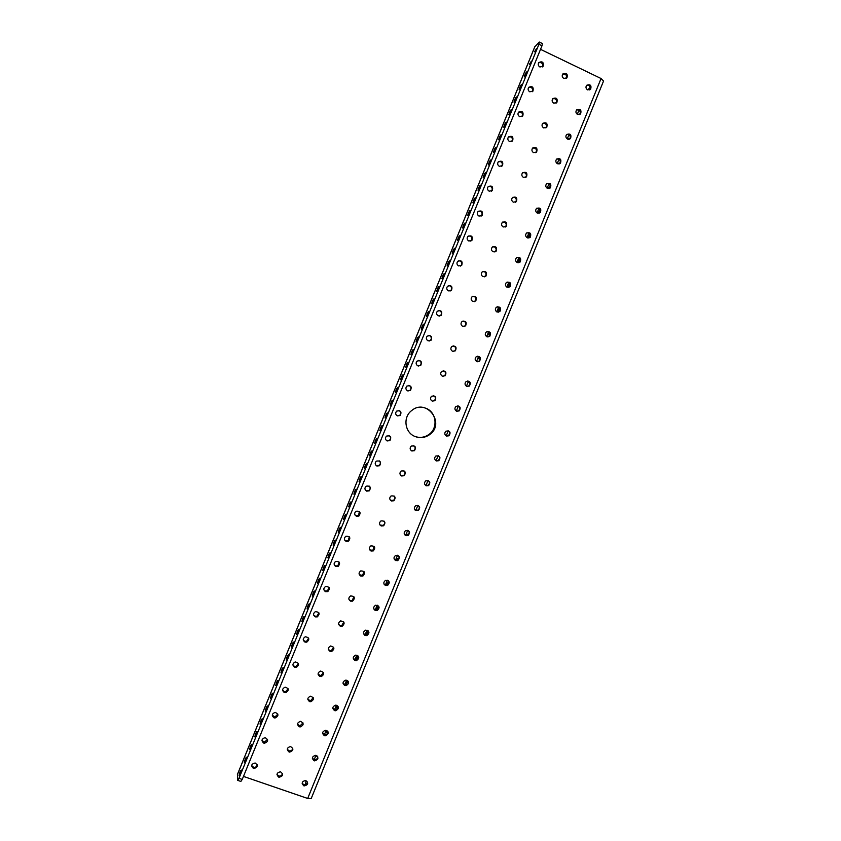 <?xml version="1.0" encoding="UTF-8"?>
<svg xmlns="http://www.w3.org/2000/svg" width="841" height="841" viewBox="0 0 841 841"><rect width="100%" height="100%" fill="white"/><g stroke="black" fill="none" stroke-linecap="round" stroke-linejoin="round"><path stroke-width="1.26" d="M539.302 42.05L542.361 43.522L541.993 45.761L538.934 44.289L539.302 42.05L534.844 46.76M540.532 49.346L601.063 78.528L603.544 81.041M541.993 45.761L242.229 779.439L240.862 781.436L237.614 780.332L237.551 774.235M590.235 87.422L587.722 89.903M243.47 776.411L307.68 798.456L311.212 798.508M316.899 755.796L316.868 756.522L317.446 756.301M326.97 730.619L326.728 732.269L327.727 731.313M337.115 705.515L336.6 708.048L337.956 706.272M347.301 680.464L346.45 683.838L348.142 681.199M357.551 655.465L356.321 659.733M356.815 659.544L358.277 656.096M367.916 630.571L366.161 634.871M367.549 633.683L368.295 630.897M377.409 609.494L378.135 606.529L376.148 609.967M387.501 584.684L387.974 582.414L386.208 585.084M397.288 560.705L397.488 560.117M397.572 559.854L397.804 558.319L396.321 560.201M407.57 535.065L407.633 534.245L406.497 535.328M417.462 510.319L416.768 510.476M469.131 381.835L469.026 382.771L469.614 382.602M479.16 357.036L478.781 358.802L479.769 358.056M489.22 332.311L488.526 334.865L489.872 333.457M499.323 307.648L498.271 310.939L499.964 308.826M509.467 283.06L508.006 287.033L510.014 284.142M519.643 258.565L517.762 262.697M518.498 262.739L520.043 259.396M528.747 238.003L529.925 234.565L527.717 237.94M538.892 213.299L539.659 210.702L537.756 213.236M548.963 188.615L549.394 186.849L547.869 188.563M558.96 163.963L559.118 163.007L558.035 163.921M568.842 139.333L568.306 139.322M578.976 110.16L577.283 114.302M568.958 134.718L567.244 138.933M558.939 159.296L557.194 163.585M548.921 183.885L547.144 188.258M538.881 208.494L537.073 212.941M528.842 233.125L527.002 237.646M518.802 257.777L516.931 262.371M508.742 282.439L506.839 287.107M498.681 307.123L496.747 311.864M488.61 331.827L486.655 336.642M478.54 356.542L476.542 361.441M468.458 381.278L466.429 386.25M458.366 406.035L456.306 411.081M448.264 430.802L446.182 435.932M438.15 455.612L436.037 460.794M428.016 480.484L425.893 485.678M417.861 505.388L415.748 510.582M407.706 530.303L405.583 535.507M397.541 555.239L395.417 560.442M387.365 580.195L385.241 585.399M377.189 605.163L375.065 610.377M367.002 630.161L364.878 635.375M356.805 655.171L354.681 660.385M346.608 680.19L344.474 685.415M336.4 705.242L334.266 710.466M326.182 730.303L324.048 735.528M315.953 755.386L313.819 760.621M305.956 780.543L305.609 784.6M257.241 764.805C256.778 766.656 255.59 767.507 253.667 767.36L251.627 765.52M307.554 781.941C307.207 783.959 305.998 784.895 303.937 784.727L302.119 783.255M282.502 773.405C282.092 775.339 280.894 776.232 278.907 776.075L276.973 774.424M267.554 739.47L264.305 742.172L261.95 740.332M317.751 756.784C317.53 758.75 316.416 759.738 314.408 759.749L312.358 758.277M292.763 748.154C292.479 750.025 291.375 750.971 289.451 750.992L287.254 749.352M277.856 714.135L274.923 716.984L272.274 715.176M327.937 731.638C327.832 733.552 326.802 734.592 324.868 734.761L322.597 733.331M303.002 722.913L299.985 725.909L297.535 724.301M288.137 688.8L285.498 691.775L284.205 691.628L282.597 690.062M338.103 706.493C338.124 708.374 337.178 709.457 335.296 709.762L332.826 708.406M313.23 697.673L310.487 700.805L307.806 699.281M298.408 663.475L296.043 666.566L294.487 666.45L292.92 664.968M348.258 681.368L345.704 684.774L343.065 683.523M323.438 672.443L320.968 675.712L318.087 674.293M308.658 638.151L306.545 641.357L304.757 641.305L303.244 639.917M358.382 656.232L356.09 659.786L353.315 658.661M333.614 647.213L331.407 650.619L329.777 650.524L328.379 649.336M318.876 612.816L317.015 616.169L315.028 616.169L313.577 614.908M368.484 631.107L366.445 634.808L363.564 633.83M343.78 621.983L341.814 625.536L339.995 625.483L338.671 624.421M329.062 587.481L327.443 590.981L325.288 591.044L323.932 589.93M378.555 605.993L376.768 609.851L373.835 609.042M353.914 596.763L352.2 600.463L350.203 600.463L348.983 599.538M339.217 562.145L337.84 565.825L335.538 565.951L334.298 565.005M388.595 580.879C389.288 582.645 388.784 583.98 387.07 584.894L384.127 584.274M364.006 571.533L362.545 575.402L359.317 574.697M349.32 536.81L348.216 540.679L345.777 540.868L344.705 540.111M398.602 555.775C399.475 557.53 399.055 558.929 397.341 559.959L394.429 559.538M374.056 546.314L372.868 550.371L369.672 549.877M359.37 511.475L358.56 515.565L355.144 515.26M408.558 530.692C409.63 532.427 409.315 533.877 407.601 535.044L404.763 534.823M384.053 521.105C385.062 522.766 384.757 524.185 383.17 525.352L380.069 525.099M369.357 486.151C370.524 487.717 370.355 489.157 368.873 490.471L365.635 490.429M418.482 505.63C419.764 507.333 419.554 508.837 417.83 510.151L415.128 510.119M394.009 495.927C395.238 497.557 395.06 499.028 393.451 500.353L390.497 500.321M379.28 460.868C380.721 462.392 380.689 463.896 379.175 465.388L376.179 465.609M428.363 480.61C429.877 482.25 429.772 483.806 428.048 485.268L425.514 485.425M403.911 470.771C405.404 472.358 405.33 473.893 403.712 475.375L400.957 475.564M389.141 435.638C390.897 437.078 391.002 438.645 389.467 440.337L386.765 440.768M438.203 455.622C439.959 457.178 439.969 458.776 438.235 460.416L435.922 460.721M413.772 445.667C415.528 447.17 415.591 448.758 413.951 450.429L411.449 450.787M398.97 410.471L399.033 410.503C401.041 411.838 401.273 413.436 399.727 415.307L397.383 415.896M448.032 430.687C450.019 432.148 450.156 433.777 448.411 435.585L446.34 436.006M408.789 385.388L409.231 385.535C411.207 386.839 411.459 388.437 409.977 390.308L407.99 390.981M457.84 405.804L458.061 405.877C460.09 407.286 460.258 408.915 458.576 410.765L456.747 411.281M433.42 395.638L433.746 395.754C435.743 397.11 435.953 398.718 434.377 400.579L432.453 401.168M418.618 360.39L419.428 360.589C421.373 361.872 421.635 363.449 420.216 365.32L418.566 366.035M467.659 380.973L468.153 381.12C470.151 382.508 470.34 384.116 468.721 385.966L467.144 386.534M443.249 370.713L443.88 370.902C445.856 372.237 446.087 373.825 444.563 375.685L442.944 376.326M428.479 335.443L429.604 335.664C431.528 336.926 431.811 338.492 430.445 340.353L429.11 341.057M477.488 356.185L478.235 356.384C480.211 357.74 480.411 359.349 478.865 361.199L477.52 361.767M453.099 345.851L454.014 346.061C455.969 347.375 456.211 348.962 454.75 350.823L453.394 351.454M438.382 310.539L439.78 310.75C441.683 312 441.977 313.556 440.652 315.407L439.591 316.058M487.328 331.449L488.306 331.669C490.261 333.004 490.482 334.592 488.978 336.442L487.875 336.999M462.97 321.031L464.148 321.251C466.072 322.545 466.324 324.121 464.915 325.972L463.812 326.581M448.327 285.677L449.956 285.856C451.827 287.096 452.132 288.642 450.85 290.492L450.03 291.07M497.189 306.744L498.377 306.965C500.3 308.29 500.542 309.866 499.091 311.706L498.177 312.232M472.863 296.242L474.261 296.452C476.164 297.735 476.437 299.291 475.07 301.141L474.187 301.698M458.303 260.847L460.111 260.983C461.972 262.203 462.287 263.738 461.047 265.588L460.405 266.082M507.07 282.071L508.437 282.282C510.35 283.585 510.592 285.162 509.194 287.002L508.458 287.475M482.797 271.485L484.374 271.675C486.256 272.936 486.54 274.492 485.215 276.342L484.521 276.826M468.3 236.027L470.266 236.121C472.106 237.341 472.421 238.865 471.223 240.705L470.75 241.115M516.963 257.42L518.498 257.619C520.379 258.902 520.642 260.468 519.275 262.308L518.708 262.718M492.742 246.76L494.476 246.918C496.337 248.169 496.632 249.714 495.349 251.554L494.813 251.974M478.329 211.228L480.411 211.291C482.24 212.489 482.566 214.013 481.388 215.843L481.052 216.169M526.876 232.799L528.547 232.968C530.408 234.25 530.682 235.795 529.357 237.635L528.915 237.971M502.708 222.045L504.579 222.171C506.419 223.412 506.713 224.946 505.473 226.786L505.073 227.123M488.369 186.439L490.555 186.471C492.353 187.669 492.689 189.172 491.554 191.002L491.323 191.243M536.81 208.19L538.587 208.337C540.427 209.609 540.71 211.154 539.428 212.983L539.102 213.257M512.695 197.351L514.66 197.446C516.49 198.676 516.795 200.211 515.586 202.04L515.302 202.303M498.429 161.672L500.679 161.661C502.476 162.86 502.813 164.363 501.699 166.182L501.562 166.339M546.745 183.601L548.616 183.727C550.445 184.978 550.729 186.523 549.478 188.342L549.257 188.542M522.692 172.668L524.742 172.741C526.561 173.961 526.865 175.485 525.688 177.314L525.499 177.493M508.49 136.904L510.802 136.883C512.579 138.071 512.926 139.564 511.843 141.383L511.78 141.456M556.7 159.023L558.645 159.128C560.453 160.379 560.747 161.914 559.528 163.732L559.391 163.858M532.689 148.005L534.823 148.048C536.611 149.267 536.936 150.781 535.78 152.599L535.685 152.705M518.561 112.158L520.926 112.116C522.682 113.293 523.028 114.786 521.977 116.594L522.818 115.911C523.659 111.874 522.24 110.613 518.571 112.137C517.53 113.956 517.877 115.448 519.643 116.626L522.818 115.911M566.655 134.465L568.663 134.56C570.461 135.8 570.755 137.325 569.567 139.133L569.515 139.196M544.884 123.385C546.671 124.594 546.997 126.108 545.862 127.916L546.776 127.254C547.743 123.27 546.377 121.977 542.687 123.364L544.884 123.385M528.632 87.432L531.028 87.369C532.742 88.505 533.12 89.966 532.153 91.753M578.671 109.992C580.448 111.222 580.763 112.736 579.607 114.544L580.605 113.861C581.636 109.919 580.322 108.594 576.632 109.898L578.671 109.992M552.716 98.712L554.944 98.723C556.689 99.911 557.036 101.404 555.975 103.201M538.703 62.707L541.131 62.633C542.802 63.737 543.191 65.167 542.319 66.944M586.566 85.393L588.679 85.456C590.403 86.634 590.739 88.126 589.688 89.924M562.734 74.092L565.005 74.092C566.697 75.238 567.065 76.699 566.098 78.486M423.917 407.622L425.988 408.305C436.584 412.206 438.287 428.332 428.784 434.587C424.505 437.488 419.943 438.119 415.076 436.511C420.132 438.392 424.884 437.814 429.373 434.797C445.961 423.769 426.629 397.541 411.501 410.692C402.65 417.346 404.826 432.789 415.107 436.521M531.438 61.078L529.388 64.389L531.438 61.078M536.59 48.494L534.508 51.837L536.59 48.494M538.934 44.289L238.981 778.324L242.229 779.439M237.614 780.332L238.981 778.324M526.298 73.672L524.258 76.952C525.11 74.092 525.982 72.368 526.865 71.79L526.298 73.672M521.147 86.276L519.128 89.514C519.98 86.655 520.842 84.941 521.725 84.373L521.147 86.276M515.996 98.881L513.998 102.076C514.839 99.217 515.701 97.503 516.574 96.946L515.996 98.881M510.844 111.496L508.858 114.649C509.699 111.79 510.561 110.087 511.433 109.54L510.844 111.496M505.693 124.1L503.727 127.222C504.558 124.363 505.42 122.66 506.282 122.134L505.693 124.1M500.532 136.726L498.587 139.806C499.417 136.936 500.269 135.243 501.131 134.728L500.532 136.726M495.37 149.351L493.446 152.389C494.277 149.53 495.118 147.837 495.98 147.322L495.37 149.351M490.208 161.977L488.306 164.983C489.126 162.113 489.967 160.431 490.829 159.927L490.208 161.977M485.047 174.613L483.165 177.577C483.985 174.707 484.815 173.025 485.667 172.542L485.047 174.613M479.885 187.249L478.014 190.182C478.834 187.312 479.664 185.63 480.516 185.157L479.885 187.249M474.723 199.885L472.873 202.786C473.683 199.916 474.503 198.245 475.354 197.772L474.723 199.885M469.551 212.531L467.722 215.401C468.521 212.521 469.352 210.849 470.193 210.387L469.551 212.531M464.379 225.188L462.571 228.016C463.37 225.136 464.19 223.475 465.031 223.012L464.379 225.188M459.207 237.845L457.409 240.631C458.208 237.751 459.028 236.09 459.859 235.648L459.207 237.845M454.035 250.502L452.258 253.257C453.047 250.376 453.867 248.715 454.697 248.284L454.035 250.502M448.863 263.17L447.097 265.893C447.885 263.002 448.705 261.351 449.525 260.92L448.863 263.17M443.68 275.837L441.935 278.529C442.723 275.638 443.533 273.987 444.353 273.567L443.68 275.837M438.508 288.516L436.773 291.175C437.562 288.274 438.361 286.623 439.181 286.213L438.508 288.516M433.325 301.194L431.612 303.822C432.39 300.92 433.189 299.27 434.009 298.86L433.325 301.194M428.143 313.882L426.45 316.468C427.228 313.567 428.016 311.916 428.836 311.517L428.143 313.882M422.949 326.571L421.278 329.125C422.056 326.224 422.844 324.573 423.654 324.184L422.949 326.571M417.767 339.259L416.106 341.793C416.873 338.881 417.672 337.23 418.482 336.842L417.767 339.259M412.574 351.959L410.934 354.46C411.701 351.538 412.489 349.898 413.299 349.52L412.574 351.959M407.391 364.668L405.761 367.128C406.529 364.206 407.307 362.566 408.116 362.187L407.391 364.668M402.198 377.378L400.589 379.806C401.346 376.884 402.124 375.233 402.934 374.865L402.198 377.378M396.994 390.087L395.407 392.484C396.164 389.562 396.941 387.911 397.74 387.543L396.994 390.087M391.801 402.807L390.224 405.173C390.981 402.24 391.759 400.6 392.558 400.232L391.801 402.807M386.597 415.528L385.041 417.872C385.798 414.928 386.566 413.278 387.365 412.92L386.597 415.528M381.404 428.258L379.859 430.571C380.605 427.627 381.383 425.977 382.171 425.62L381.404 428.258M376.2 440.989L374.676 443.27C375.422 440.316 376.19 438.666 376.978 438.319L376.2 440.989M370.997 453.72L369.483 455.98C370.229 453.026 370.997 451.375 371.785 451.028L370.997 453.72M365.782 466.471L364.29 468.689C365.036 465.735 365.793 464.074 366.581 463.727L365.782 466.471M360.579 479.212L359.096 481.409C359.843 478.445 360.6 476.784 361.388 476.448L360.579 479.212M355.365 491.964L353.903 494.14C354.639 491.165 355.396 489.504 356.185 489.157L355.365 491.964M350.15 504.716L348.71 506.86C349.446 503.885 350.203 502.224 350.981 501.877L350.15 504.716M344.936 517.478L343.506 519.601C344.242 516.616 344.999 514.944 345.777 514.608L344.936 517.478M339.722 530.25L338.303 532.342C339.039 529.346 339.796 527.675 340.563 527.339L339.722 530.25M334.508 543.013L333.11 545.084C333.835 542.077 334.581 540.416 335.359 540.069L334.508 543.013M329.283 555.796L327.895 557.835C328.631 554.829 329.378 553.147 330.145 552.81L329.283 555.796M324.058 568.569L322.692 570.587C323.417 567.57 324.163 565.898 324.931 565.551L324.058 568.569M318.834 581.352L317.488 583.349C318.203 580.322 318.949 578.64 319.727 578.303L318.834 581.352M313.609 594.145L312.274 596.111C312.989 593.084 313.735 591.391 314.502 591.055L313.609 594.145M308.384 606.939L307.06 608.884C307.774 605.846 308.521 604.153 309.288 603.806L308.384 606.939M303.149 619.743L301.845 621.657C302.56 618.619 303.307 616.916 304.074 616.569L303.149 619.743M297.924 632.548L296.621 634.44C297.346 631.391 298.082 629.688 298.849 629.331L297.924 632.548M292.689 645.352L291.406 647.223C292.121 644.164 292.857 642.461 293.625 642.103L292.689 645.352M287.454 658.167L286.182 660.017C286.897 656.947 287.633 655.234 288.4 654.876L287.454 658.167M282.208 670.981L280.957 672.811C281.672 669.741 282.408 668.017 283.175 667.649L282.208 670.981M276.973 683.807L275.732 685.615C276.447 682.535 277.183 680.8 277.94 680.432L276.973 683.807M271.727 696.632L270.508 698.419C271.212 695.328 271.948 693.594 272.715 693.215L271.727 696.632M266.492 709.468L265.272 711.234C265.987 708.133 266.723 706.387 267.48 706.009L266.492 709.468M261.246 722.303L260.037 724.048C260.752 720.937 261.488 719.192 262.245 718.803L261.246 722.303M255.99 735.15L254.812 736.874C255.517 733.751 256.253 731.996 257.01 731.607L255.99 735.15M250.744 747.996L249.567 749.699C250.282 746.577 251.017 744.811 251.774 744.411L250.744 747.996M245.488 760.842L244.332 762.535C245.036 759.402 245.772 757.625 246.539 757.215L245.488 760.842M240.242 773.699L239.096 775.37C239.801 772.227 240.537 770.451 241.293 770.03L240.242 773.699M253.393 768.422L253.761 768.516C257.861 767.36 258.313 765.52 255.128 762.987C251.291 763.954 250.713 765.762 253.393 768.422M303.885 785.851L304.179 785.925C308.226 784.884 308.731 783.066 305.693 780.48C301.845 781.373 301.246 783.171 303.885 785.851M278.749 777.168L279.065 777.252C283.144 776.159 283.627 774.33 280.516 771.775C276.668 772.7 276.079 774.498 278.749 777.168M263.727 743.118L264.431 743.265C268.374 741.667 268.615 739.796 265.136 737.652C261.551 738.85 261.088 740.669 263.727 743.118M314.124 760.748L314.671 760.874C318.623 759.465 318.949 757.625 315.659 755.334C312.022 756.427 311.506 758.235 314.124 760.748M289.031 751.97L289.64 752.106C293.593 750.614 293.887 748.753 290.502 746.524C286.886 747.67 286.392 749.478 289.031 751.97M274.061 717.836L275.07 717.993C278.834 715.996 278.855 714.125 275.144 712.369C271.832 713.757 271.464 715.575 274.061 717.836M324.342 735.654L325.152 735.812C328.968 734.077 329.125 732.217 325.625 730.23C322.198 731.491 321.767 733.299 324.342 735.654M299.301 726.782L300.205 726.939C304 725.089 304.095 723.218 300.5 721.336C297.115 722.65 296.715 724.469 299.301 726.782M284.374 692.574L285.688 692.721C289.22 690.377 289.052 688.516 285.173 687.129C282.113 688.663 281.851 690.472 284.374 692.574M334.56 710.592L335.622 710.75C339.27 708.711 339.27 706.85 335.601 705.168C332.374 706.566 332.027 708.374 334.56 710.592M309.572 701.615L310.739 701.772C314.345 699.596 314.271 697.736 310.497 696.18C307.343 697.641 307.039 699.46 309.572 701.615M294.686 667.323L296.253 667.439C299.564 664.81 299.228 662.971 295.223 661.93C292.405 663.57 292.226 665.368 294.686 667.323M344.778 685.541L346.061 685.688C349.541 683.386 349.383 681.536 345.588 680.148C342.56 681.652 342.287 683.46 344.778 685.541M319.832 676.469L321.251 676.606C324.658 674.146 324.416 672.306 320.516 671.065C317.583 672.642 317.351 674.44 319.832 676.469M304.999 642.103L306.786 642.156C309.877 639.286 309.383 637.489 305.304 636.763C302.697 638.487 302.592 640.264 304.999 642.103M354.976 660.511L356.468 660.637C359.769 658.093 359.475 656.264 355.575 655.15C352.747 656.747 352.547 658.535 354.976 660.511M330.082 651.344L331.722 651.439C334.928 648.737 334.539 646.929 330.555 645.993C327.822 647.654 327.664 649.431 330.082 651.344M315.291 616.895L317.288 616.895C320.148 613.825 319.527 612.059 315.407 611.628C312.989 613.404 312.947 615.16 315.291 616.895M365.173 635.502L366.855 635.586C369.977 632.842 369.556 631.044 365.583 630.182C362.923 631.854 362.786 633.63 365.173 635.502M340.332 626.24L342.161 626.282C345.167 623.381 344.652 621.594 340.605 620.931C338.05 622.655 337.966 624.421 340.332 626.24M325.583 591.707L327.748 591.644C330.397 588.406 329.661 586.692 325.53 586.503C323.27 588.322 323.291 590.056 325.583 591.707M375.359 610.513L377.21 610.545C380.153 607.633 379.617 605.856 375.612 605.236C373.11 606.96 373.026 608.716 375.359 610.513M350.571 601.147L352.568 601.136C355.386 598.067 354.755 596.322 350.676 595.901C348.29 597.678 348.258 599.423 350.571 601.147M335.864 566.54L338.177 566.403C340.637 563.039 339.806 561.368 335.664 561.399C333.562 563.249 333.625 564.963 335.864 566.54M385.546 585.536L387.533 585.525C390.308 582.456 389.677 580.721 385.641 580.311C383.286 582.077 383.254 583.822 385.546 585.536M360.8 576.074L362.944 576.011C365.583 572.795 364.857 571.092 360.757 570.892C358.518 572.7 358.539 574.424 360.8 576.074M346.135 541.383L348.573 541.194C350.865 537.714 349.94 536.095 345.819 536.316C343.843 538.177 343.948 539.869 346.135 541.383M395.712 560.579L397.846 560.527C400.453 557.331 399.738 555.628 395.68 555.407C393.462 557.205 393.472 558.929 395.712 560.579M371.028 551.023L373.299 550.908C375.769 547.575 374.949 545.904 370.86 545.893C368.747 547.722 368.81 549.436 371.028 551.023M356.405 516.248L358.949 516.006C361.073 512.442 360.085 510.855 355.974 511.244C354.114 513.115 354.261 514.787 356.405 516.248M405.877 535.643L408.127 535.538C410.587 532.237 409.788 530.566 405.73 530.524C403.627 532.342 403.68 534.046 405.877 535.643M381.246 525.982L383.633 525.814C385.935 522.387 385.052 520.747 380.962 520.915C378.976 522.766 379.07 524.458 381.246 525.982M366.665 491.133L369.294 490.839C371.28 487.191 370.229 485.646 366.14 486.182C364.384 488.064 364.552 489.714 366.665 491.133M416.043 510.718L418.387 510.571C420.7 507.176 419.838 505.536 415.79 505.651C413.793 507.491 413.877 509.183 416.043 510.718M391.454 500.963L393.935 500.752C396.1 497.231 395.144 495.633 391.076 495.948C389.183 497.819 389.309 499.491 391.454 500.963M376.915 466.04L379.627 465.693C381.478 461.982 380.374 460.469 376.316 461.141C374.644 463.023 374.844 464.663 376.915 466.04M426.187 485.814L428.626 485.625C430.813 482.145 429.888 480.547 425.851 480.8C423.959 482.65 424.064 484.321 426.187 485.814M401.651 475.964L404.227 475.701C406.256 472.116 405.236 470.55 401.189 471.002C399.401 472.873 399.549 474.524 401.651 475.964M387.154 440.957L389.94 440.568C391.664 436.815 390.518 435.323 386.492 436.111C384.905 438.003 385.125 439.612 387.154 440.957M436.332 460.931L438.844 460.7C440.915 457.157 439.938 455.58 435.922 455.969C434.103 457.819 434.24 459.48 436.332 460.931M411.848 450.986L414.487 450.681C416.4 447.023 415.338 445.499 411.302 446.077C409.599 447.948 409.777 449.588 411.848 450.986M397.394 415.906L400.232 415.465C401.851 411.67 400.663 410.208 396.668 411.102C395.154 412.984 395.386 414.581 397.394 415.906M446.466 436.069L449.052 435.785C451.007 432.19 449.977 430.645 445.982 431.149C444.248 432.999 444.416 434.639 446.466 436.069M407.622 390.865L410.513 390.382C412.037 386.555 410.807 385.125 406.844 386.103C405.394 387.974 405.646 389.562 407.622 390.865M456.6 411.217L459.249 410.902C461.089 407.254 460.027 405.73 456.053 406.34C454.392 408.2 454.571 409.83 456.6 411.217M432.211 401.083L434.976 400.694C436.668 396.952 435.522 395.47 431.549 396.258C429.982 398.129 430.203 399.738 432.211 401.083M417.84 365.835L420.784 365.33C422.214 361.462 420.952 360.053 417.02 361.115C415.622 362.986 415.896 364.563 417.84 365.835M466.723 386.387L469.425 386.04C471.17 382.35 470.066 380.847 466.114 381.551C464.516 383.401 464.716 385.02 466.723 386.387M442.377 376.158L445.204 375.727C446.792 371.953 445.614 370.492 441.672 371.365C440.169 373.236 440.4 374.834 442.377 376.158M428.058 340.836L431.034 340.29C432.379 336.4 431.097 335.012 427.196 336.148C425.851 338.019 426.135 339.575 428.058 340.836M476.836 361.577L479.591 361.199C481.241 357.467 480.106 355.995 476.185 356.773C474.639 358.634 474.86 360.232 476.836 361.577M452.542 351.254L455.412 350.792C456.915 346.976 455.706 345.546 451.785 346.492C450.345 348.363 450.597 349.951 452.542 351.254M438.266 315.848L441.273 315.28C442.545 311.359 441.241 309.993 437.373 311.191C436.069 313.052 436.363 314.608 438.266 315.848M486.939 336.789L489.735 336.368C491.312 332.605 490.145 331.154 486.245 332.016C484.763 333.866 484.994 335.454 486.939 336.789M462.697 326.361L465.599 325.877C467.028 322.029 465.798 320.621 461.909 321.64C460.511 323.501 460.773 325.078 462.697 326.361M448.463 290.881L451.501 290.292C452.7 286.35 451.375 285.004 447.538 286.255C446.277 288.106 446.582 289.651 448.463 290.881M497.042 312.011L499.869 311.569C501.373 307.774 500.174 306.345 496.306 307.27C494.865 309.12 495.118 310.697 497.042 312.011M472.852 301.488L475.785 300.973C477.141 297.104 475.88 295.717 472.022 296.799C470.666 298.66 470.949 300.216 472.852 301.488M458.65 265.935L461.72 265.314C462.855 261.351 461.52 260.027 457.704 261.33C456.474 263.18 456.789 264.715 458.65 265.935M507.134 287.254L510.003 286.792C511.423 282.965 510.214 281.556 506.356 282.544C504.968 284.384 505.231 285.961 507.134 287.254M482.986 276.636L485.961 276.1C487.244 272.211 485.961 270.834 482.124 271.979C480.821 273.83 481.105 275.385 482.986 276.636M468.836 240.999L471.927 240.368C472.999 236.384 471.643 235.07 467.859 236.426C466.671 238.266 466.997 239.79 468.836 240.999M517.215 262.518L520.116 262.024C521.473 258.187 520.243 256.778 516.416 257.83C515.07 259.669 515.333 261.236 517.215 262.518M493.12 251.806L496.116 251.238C497.336 247.328 496.043 245.971 492.237 247.17C490.965 249.01 491.26 250.555 493.12 251.806M479.013 216.084L482.124 215.433C483.144 211.438 481.777 210.145 478.014 211.533C476.858 213.372 477.194 214.897 479.013 216.084M527.296 237.793L530.219 237.288C531.512 233.42 530.261 232.032 526.466 233.136C525.152 234.975 525.425 236.521 527.296 237.793M503.244 226.986L506.271 226.408C507.428 222.476 506.124 221.13 502.329 222.371C501.099 224.211 501.404 225.756 503.244 226.986M489.178 191.191L492.311 190.518C493.278 186.523 491.901 185.23 488.158 186.66C487.034 188.489 487.37 190.003 489.178 191.191M537.367 213.088L540.321 212.563C541.551 208.673 540.279 207.306 536.505 208.452C535.233 210.282 535.517 211.837 537.367 213.088M513.367 202.187L516.416 201.588C517.52 197.646 516.195 196.31 512.432 197.593C511.233 199.433 511.538 200.967 513.367 202.187M499.344 166.318L502.498 165.635C503.412 161.619 502.014 160.337 498.303 161.798C497.21 163.627 497.546 165.13 499.344 166.318M547.428 188.405L550.403 187.858C551.58 183.958 550.298 182.602 546.545 183.79C545.304 185.619 545.599 187.154 547.428 188.405M523.48 177.409L526.54 176.789C527.601 172.836 526.256 171.511 522.524 172.836C521.346 174.665 521.672 176.19 523.48 177.409M509.499 141.467L512.663 140.762C513.536 136.736 512.137 135.464 508.448 136.957C507.365 138.786 507.722 140.279 509.499 141.467M557.478 163.743L560.474 163.175C561.609 159.254 560.306 157.919 556.574 159.138C555.365 160.967 555.67 162.502 557.478 163.743M533.583 152.641L536.663 152.011C537.672 148.037 536.316 146.733 532.605 148.09C531.459 149.919 531.785 151.433 533.583 152.641M567.528 139.091L570.545 138.513C571.628 134.581 570.314 133.246 566.603 134.507C565.425 136.326 565.73 137.861 567.528 139.091M542.687 123.364C541.572 125.183 541.898 126.697 543.685 127.906L546.776 127.254M529.777 91.806L532.973 91.08C533.772 87.033 532.342 85.782 528.705 87.327C527.675 89.135 528.032 90.628 529.777 91.806M576.632 109.898C575.475 111.706 575.791 113.23 577.567 114.46L580.605 113.861M553.767 103.18L556.879 102.518C557.804 98.523 556.427 97.23 552.758 98.66C551.664 100.468 552.001 101.971 553.767 103.18M539.911 66.996L543.118 66.271C543.875 62.213 542.445 60.973 538.818 62.539C537.809 64.347 538.177 65.829 539.911 66.996M587.607 89.85L590.645 89.241C591.644 85.288 590.308 83.974 586.65 85.298C585.515 87.107 585.841 88.62 587.607 89.85M563.848 78.465L566.981 77.803C567.864 73.798 566.477 72.515 562.829 73.966C561.756 75.774 562.103 77.267 563.848 78.465M535.002 46.371L237.404 774.593M601.063 78.528L307.68 798.456M534.876 46.591L237.456 774.361M603.575 80.967L311.181 798.582M428.784 434.587L429.373 434.797M566.224 78.423L566.981 77.803M589.783 89.882L590.645 89.241M542.477 66.849L543.118 66.271M556.027 103.18L556.879 102.518M532.248 91.711L532.973 91.08M569.567 139.133L570.545 138.513M535.78 152.599L536.663 152.011M559.528 163.732L560.474 163.175M511.843 141.383L512.663 140.762M525.688 177.314L526.54 176.789M549.478 188.342L550.403 187.858M501.699 166.182L502.498 165.635M515.586 202.04L516.416 201.588M539.428 212.983L540.321 212.563M491.554 191.002L492.311 190.518M505.473 226.786L506.271 226.408M529.357 237.635L530.219 237.288M481.388 215.843L482.124 215.433M495.349 251.554L496.116 251.238M519.275 262.308L520.116 262.024M471.223 240.705L471.927 240.368M485.215 276.342L485.961 276.1M509.194 287.002L510.003 286.792M461.047 265.588L461.72 265.314M475.07 301.141L475.785 300.973M499.091 311.706L499.869 311.569M450.85 290.492L451.501 290.292M464.915 325.972L465.599 325.877M488.978 336.442L489.735 336.368M440.652 315.407L441.273 315.28M454.75 350.823L455.412 350.792M478.865 361.199L479.591 361.199M430.445 340.353L431.034 340.29M444.563 375.685L445.204 375.727M468.721 385.966L469.425 386.04M420.216 365.32L420.784 365.33M434.377 400.579L434.976 400.694M458.576 410.765L459.249 410.902M409.977 390.308L410.513 390.382M448.411 435.585L449.052 435.785M413.951 450.429L414.487 450.681M438.235 460.416L438.844 460.7M428.048 485.268L428.626 485.625M417.83 510.151L418.387 510.571M407.601 535.044L408.127 535.538M372.868 550.371L373.299 550.908M397.341 559.959L397.846 560.527M362.545 575.402L362.944 576.011M387.07 584.894L387.533 585.525M337.84 565.825L338.177 566.403M352.2 600.463L352.568 601.136M376.768 609.851L377.21 610.545M327.443 590.981L327.748 591.644M341.814 625.536L342.161 626.282M366.445 634.808L366.855 635.586M317.015 616.169L317.288 616.895M331.407 650.619L331.722 651.439M356.09 659.786L356.468 660.637M306.545 641.357L306.786 642.156M320.968 675.712L321.251 676.606M345.704 684.774L346.061 685.688M296.043 666.566L296.253 667.439M310.487 700.805L310.739 701.772M335.296 709.762L335.622 710.75M285.498 691.775L285.688 692.721M299.985 725.909L300.205 726.939M324.868 734.761L325.152 735.812M274.923 716.984L275.07 717.993M289.451 750.992L289.64 752.106M314.408 759.749L314.671 760.874M264.305 742.172L264.431 743.265M278.907 776.075L279.065 777.252M303.937 784.727L304.179 785.925M253.667 767.36L253.761 768.516"/></g></svg>

